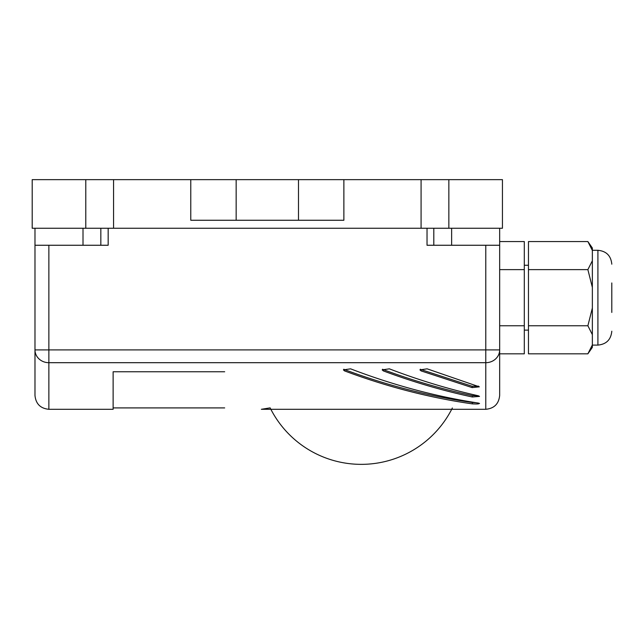 <?xml version="1.0" encoding="UTF-8"?>
<svg xmlns="http://www.w3.org/2000/svg" width="644" height="644" viewBox="0 0 644 644"><rect width="100%" height="100%" fill="white"/><g stroke="black" fill="none" stroke-linecap="round" stroke-linejoin="round"><path stroke-width="0.97" d="M499.664 228.25L499.664 349.901A13.886 12.783 0 0 1 485.777 362.693L485.777 409.294L261.343 409.294L270.134 407.869A101.776 101.776 0 0 0 452.362 407.99M611.8 282.949L611.8 312.437M592.359 287.393L592.359 260.748L587.875 269.627L592.359 287.393L592.359 308.001L587.875 325.759L592.359 334.639L592.359 308.001M592.359 334.639L592.359 344.942L587.875 353.822L528.466 353.822L528.466 325.759L587.875 325.759M587.875 353.822L592.359 347.382L592.359 344.942M592.359 250.444L592.359 248.004L587.875 241.564L592.359 250.444L592.359 260.748M587.875 241.564L528.466 241.564L528.466 269.627L587.875 269.627M528.466 269.627L528.466 325.759M485.777 409.294C494.214 408.473 498.842 403.844 499.664 395.408L499.664 349.901L499.664 353.822L524.305 353.822L524.305 325.759L499.664 325.759M499.664 241.564L524.305 241.564L524.305 325.759M499.664 269.627L524.305 269.627M113.561 228.25L85.789 228.25L85.789 179.644L113.561 179.644L113.561 228.25L421.079 228.25L421.079 179.644L448.852 179.644L448.852 228.25L421.079 228.25M343.872 179.644L343.872 220.256L298.486 220.256L298.486 179.644L421.079 179.644M113.561 179.644L190.769 179.644L190.769 220.256L236.155 220.256L236.155 179.644L190.769 179.644M100.834 228.25L100.834 245.259L108.168 245.259L108.168 228.25M100.834 245.259L34.977 245.259L34.977 228.25M298.486 220.256L236.155 220.256M298.486 179.644L236.155 179.644M85.789 179.644L32.2 179.644L32.2 228.25L85.789 228.25M448.852 179.644L502.441 179.644L502.441 228.25L448.852 228.25M499.664 245.259L427.028 245.259L427.028 228.25M224.684 371.765L113.127 371.765L113.127 409.294L48.864 409.294C40.427 408.473 35.798 403.844 34.977 395.408L34.977 245.259M383.341 370.912C413.005 381.964 442.67 390.658 472.334 396.994L479.514 396.406L478.363 395.794C448.691 389.161 419.027 380.177 389.362 368.835L382.182 369.881L383.341 370.912L383.341 369.608C413.005 380.636 442.67 389.314 472.334 395.633L477.969 395.706M344.572 370.912C387.165 386.811 429.765 397.799 472.366 403.877C478.081 404.158 480.094 403.885 478.387 403.072C435.787 396.559 393.194 385.144 350.594 368.835L343.413 369.881L344.572 370.912L344.572 369.608C387.165 385.466 429.765 396.43 472.366 402.508L475.803 402.677M479.539 403.482L478.387 403.072M421.104 370.912L472.157 387.608L479.337 386.827L427.133 368.835L419.952 369.881L421.104 370.912L421.104 369.608L472.157 386.271L478.548 386.15M83.012 228.25L83.012 245.259M48.864 245.259L48.864 349.901L485.777 349.901L485.777 362.693L48.864 362.693A13.886 12.783 0 0 1 34.977 349.901L34.977 395.408M451.637 228.25L451.637 245.259M420.363 369.229L421.104 369.608M343.824 369.229L344.572 369.608M382.592 369.229L383.341 369.608M592.359 345.095L597.914 345.095L597.914 250.291C606.35 251.112 610.979 255.749 611.8 264.185M34.977 349.901L48.864 349.901L48.864 409.294M433.806 228.25L433.806 245.259M499.664 349.901L485.777 349.901L485.777 245.259M472.157 386.271L472.157 387.608M472.366 402.508L472.366 403.877M472.334 395.633L472.334 396.994M597.914 345.095C606.35 344.274 610.979 339.646 611.8 331.209M524.305 330.122L528.466 330.122M113.127 407.91L224.684 407.91M524.305 265.264L528.466 265.264M592.359 250.291L597.914 250.291"/></g></svg>
